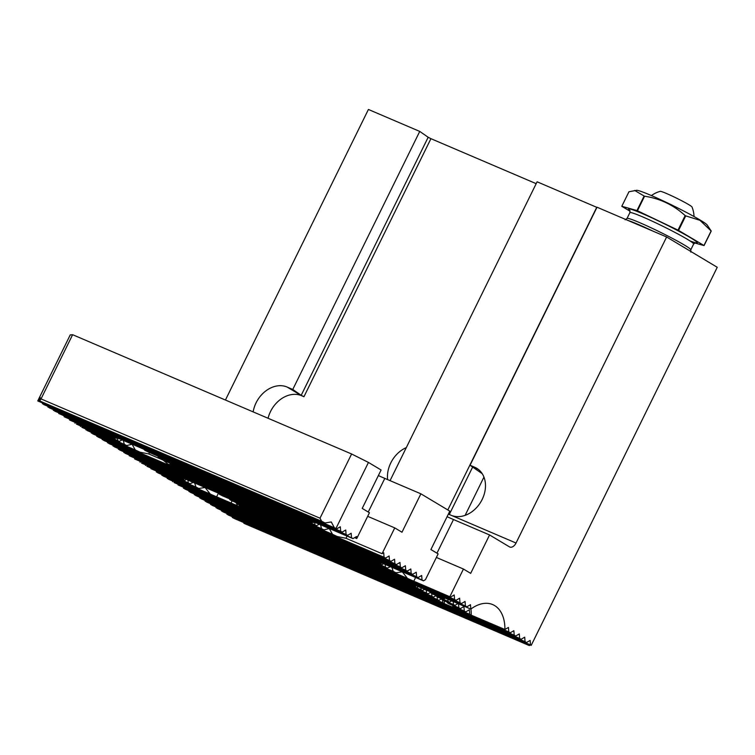 <?xml version="1.0" encoding="UTF-8"?>
<svg xmlns="http://www.w3.org/2000/svg" width="755" height="755" viewBox="0 0 755 755"><rect width="100%" height="100%" fill="white"/><g stroke="black" fill="none" stroke-linecap="round" stroke-linejoin="round"><path stroke-width="1.13" d="M391.845 567.307L393.204 571.356A23.462 1.557 -153.8 0 0 395.998 572.8L402.292 571.837L407.455 578.377A23.462 1.557 -153.8 0 0 413.787 581.208L450.593 597.073L454.199 594.959L454.567 599.451L456.011 600.319L459.625 598.205L459.993 602.698L461.437 603.566L465.052 601.452L465.41 605.944L466.864 606.812L470.469 604.698L470.827 609.087L412.022 583.945M410.229 583.285L174.065 482.549L411.673 584.144M415.571 585.455L415.656 586.531L178.038 484.937L177.982 484.229M406.303 447.621A26.812 20.847 -59.1 0 0 387.617 479.595M536.182 183.673L430.926 138.675L303.954 396.715L301.594 395.705A26.812 20.847 -59.1 0 0 268.072 418.27M482.237 473.715L470.044 465.259L597.016 207.21L666.627 236.976L516.033 543.024A6.701 4.19 -66.9 0 1 509.785 547.026A6.701 4.19 -66.9 0 1 509.465 546.865L489.58 534.955L453.5 519.534A36.863 2.444 26.2 0 1 447.073 516.694M448.357 514.089L451.103 515.259A26.812 20.847 -59.1 0 0 481.501 500.744A26.812 20.847 -59.1 0 0 476.688 468.26A26.812 20.847 -59.1 0 0 474.725 467.251L470.044 465.259M356.747 538.551L369.44 512.739L362.211 508.417L381.105 470.006L368.449 462.428L335.975 528.443L336.692 528.877L340.307 526.763L340.675 531.256L342.119 532.124L345.733 530.01L346.092 534.502L347.545 535.37L351.15 533.256L351.519 537.749L352.962 538.617L356.577 536.503L356.747 538.551L354.633 537.645M116.836 438.334A23.462 1.557 -153.8 0 0 115.005 437.796L58.72 413.485L116.836 438.334L117.808 438.07M114.543 437.607L114.364 438.211A23.462 1.557 -153.8 0 0 114.892 438.683L115.647 437.957M114.364 438.211L64.147 416.732L114.892 438.683M117.638 438.108L117.695 440.561A23.462 1.557 -153.8 0 0 119.139 441.43L122.131 439.92M117.695 440.561L69.564 419.988L119.139 441.43M123.32 440.429L124.292 444.308A23.462 1.557 -153.8 0 0 126.661 445.573L132.087 444.233L135.249 449.923A23.462 1.557 -153.8 0 0 139.977 452.188L148.763 453.953L163.193 460.125L168.044 464.193A23.462 1.557 -153.8 0 0 169.884 464.731L170.404 464.202M124.292 444.308L76.434 424.093L126.661 445.573M135.249 449.923L81.861 427.339L139.977 452.188M80.36 425.773L80.417 426.481M74.934 422.526L74.99 423.234M69.507 419.28L69.564 419.988M64.09 416.033L64.147 416.732M320.526 524.744L321.507 528.632A23.462 1.557 -153.8 0 0 323.867 529.887L329.303 528.557L332.464 534.247A23.462 1.557 -153.8 0 0 337.192 536.512L345.979 538.277L382.058 553.698L394.752 527.896L401.981 532.228L420.884 493.817L384.805 478.396A36.863 2.444 26.2 0 1 378.378 475.565M382.058 553.698L383.7 552.745L384.059 557.237L385.503 558.096L389.118 555.991L389.486 560.484L390.93 561.352L394.544 559.238L394.903 563.73L396.356 564.598L399.971 562.484L400.329 566.977L401.773 567.845L405.388 565.731L405.756 570.223L407.2 571.091L410.814 568.977L411.182 573.47L412.626 574.338L416.241 572.224L416.6 576.716L418.043 577.584L421.658 575.48L422.026 579.963L423.47 580.831L425.442 579.68L438.136 553.877L430.907 549.546L449.81 511.144L420.884 493.817M183.446 478.887A23.462 1.557 -153.8 0 0 182.918 478.906L129.228 455.709L183.446 478.887M184.031 478.453L183.767 479.953A23.462 1.557 -153.8 0 0 184.645 480.576L186.221 479.397M183.767 479.953L134.654 458.955L184.645 480.576M187.957 480.133L188.24 482.794A23.462 1.557 -153.8 0 0 189.958 483.776L193.261 482.398M188.24 482.794L141.525 463.07L189.958 483.776M194.63 482.992L195.998 487.041A23.462 1.557 -153.8 0 0 198.782 488.476L205.077 487.513L210.249 494.063L150.924 468.695L150.868 467.987M195.998 487.041L146.942 466.316L198.782 488.476M145.441 464.74L145.498 465.448M140.015 461.494L140.071 462.202M134.598 458.247L134.654 458.955M129.171 455.001L129.228 455.709M470.827 609.087A40.213 25.142 -66.9 0 1 492.713 604.595A40.213 25.142 -66.9 0 1 504.906 629.491L508.436 627.433L508.804 631.926L510.248 632.794L513.862 630.68L514.221 635.172L515.674 636.04L519.289 633.926L519.648 638.419L521.092 639.287L524.706 637.182L525.074 641.665L526.518 642.533L530.133 640.429L530.501 644.921L531.218 645.346L717.25 267.289L666.627 236.976M449.867 596.639L463.447 569.034L470.676 573.366L489.58 534.955M336.692 528.877L37.75 400.933L70.234 334.918L72.622 334.701L41.025 398.914L320.007 518.194L351.603 453.981L72.622 334.701M225.434 400.037L368.412 109.466L419.742 131.417L292.77 389.457L287.127 387.051A26.812 20.847 -59.1 0 0 253.142 411.89M531.218 645.346L234.682 518.685L232.276 517.411L232.219 516.703M526.518 642.533L228.293 515.023L226.793 513.457M521.092 639.287L222.876 511.777L221.366 510.21M515.674 636.04L217.449 508.53L215.949 506.964M510.248 632.794L212.023 505.284L210.522 503.708M442.543 599.998L442.77 602.764L444.214 603.632L206.606 502.037L205.096 500.461M437.126 596.752L437.353 599.517L438.797 600.385L201.179 498.791L199.679 497.215M431.7 593.505L431.926 596.271L433.37 597.139L195.753 495.544L194.252 493.968M426.273 590.25L426.5 593.024L427.943 593.892L190.335 492.298L188.826 490.722M420.912 587.749L421.082 589.778L422.526 590.646L184.909 489.042L183.408 487.475M415.656 586.531L178.038 484.937M172.555 480.982L172.612 481.681M466.864 606.812L168.639 479.302L167.138 477.736M461.437 603.566L163.212 476.056L161.712 474.489M456.011 600.319L157.795 472.809L156.285 471.233M450.593 597.073L150.924 468.695M423.47 580.831L125.254 453.321L123.745 451.754M418.043 577.584L119.828 450.074L118.327 448.508M412.626 574.338L114.401 446.828L112.901 445.261M407.2 571.091L108.975 443.581L107.474 442.005M401.773 567.845L103.558 440.335L102.048 438.759M396.356 564.598L98.131 437.088L96.631 435.512M390.93 561.352L92.705 433.842L91.204 432.266M385.503 558.096L87.287 430.595L85.777 429.019M58.663 412.787L58.72 413.485M352.962 538.617L54.747 411.107L53.237 409.531M347.545 535.37L49.32 407.86L47.82 406.284M342.119 532.124L43.894 404.614L42.393 403.038M321.649 521.261L39.307 400.792L325.018 522.951L321.649 521.261L320.007 518.194M335.975 528.443L37.75 400.933M340.675 531.256L42.45 403.746M346.092 534.502L47.876 406.992M351.519 537.749L53.294 410.239M315.014 522.394L314.052 522.658A23.462 1.557 -153.8 0 0 312.211 522.12L149.632 452.604A23.462 1.557 -153.8 0 0 144.903 450.339L143.818 449.197M314.052 522.658L144.903 450.339M311.758 521.922L311.579 522.526A23.462 1.557 -153.8 0 0 312.108 523.007L312.853 522.281M311.579 522.526L158.229 456.964L157.927 456.152M312.108 523.007L160.588 458.219A23.462 1.557 -153.8 0 0 158.229 456.964M314.854 522.422L314.911 524.885A23.462 1.557 -153.8 0 0 316.354 525.744L319.346 524.244M314.911 524.885L165.741 461.107L165.656 460.39M316.354 525.744L167.185 461.966A23.462 1.557 -153.8 0 0 165.741 461.107M321.507 528.632L169.988 463.844L170.092 463.211M323.867 529.887L170.517 464.325A23.462 1.557 -153.8 0 0 169.988 463.844M332.464 534.247L169.884 464.731M168.044 464.193L337.192 536.512M384.059 557.237L85.843 429.727M389.486 560.484L91.261 432.974M394.903 563.73L96.687 436.22M400.329 566.977L102.114 439.467M405.756 570.223L107.531 442.713M411.182 573.47L112.957 445.96M416.6 576.716L118.384 449.206M422.026 579.963L123.801 452.462M380.662 563.211A23.462 1.557 -153.8 0 0 380.133 563.23L222.725 495.931A23.462 1.557 -153.8 0 0 219.309 494.223L380.662 563.211M381.237 562.777L380.982 564.278A23.462 1.557 -153.8 0 0 381.851 564.9L383.427 563.711M380.982 564.278L229.831 499.65L229.614 498.876M381.851 564.9L231.851 500.763A23.462 1.557 -153.8 0 0 229.831 499.65M385.173 564.457L385.446 567.109A23.462 1.557 -153.8 0 0 387.173 568.1L390.467 566.722M385.446 567.109L236.211 503.302L236.183 502.613M387.173 568.1L237.381 504.057A23.462 1.557 -153.8 0 0 236.211 503.302M393.204 571.356L239.297 505.557L239.486 504.953M395.998 572.8L239.401 505.85A23.462 1.557 -153.8 0 0 239.297 505.557M407.455 578.377L235.9 505.029L238.004 504.321M210.249 494.063A23.462 1.557 -153.8 0 0 216.581 496.894L231.011 503.066A23.462 1.557 -153.8 0 0 235.9 505.029M454.567 599.451L156.342 471.941M459.993 602.698L161.768 475.188M465.41 605.944L167.195 478.434M437.164 594.798L425.622 589.863M442.505 596.978L442.59 598.045L444.034 598.913L432.492 593.977L430.992 592.401M442.59 598.045L431.048 593.109M447.847 599.262L448.017 601.291L449.461 602.16L437.919 597.224L436.409 595.648M448.017 601.291L436.466 596.356M421.082 589.778L183.465 488.183M453.198 601.546L453.434 604.538L454.887 605.406L443.336 600.47L441.835 598.904M453.434 604.538L441.892 599.602M426.5 593.024L188.882 491.43M458.54 603.83L458.861 607.784L460.305 608.653L448.763 603.717L447.262 602.15M458.861 607.784L447.319 602.849M431.926 596.271L194.309 494.676M529.67 645.487L243.95 523.328L529.189 645.534L530.029 644.959M530.501 644.921L232.276 517.411M525.074 641.665L226.849 514.164M519.648 638.419L221.432 510.909M514.221 635.172L216.005 507.662M508.804 631.926L210.579 504.416M442.77 602.764L205.152 501.169M460.305 608.653L463.919 606.548L464.287 611.031L452.745 606.095L465.731 611.899L469.346 609.795L469.704 614.287L471.158 615.146L459.606 610.21L458.106 608.643M469.704 614.287L458.162 609.351M437.353 599.517L199.735 497.923M464.287 611.031L465.731 611.899M351.603 453.981L368.449 462.428M292.77 389.457L301.198 395.309L428.17 137.259L419.742 131.417M428.17 137.259L430.926 138.675M596.922 207.398L537.107 181.795L390.052 480.642M433.37 597.139L436.126 595.525M452.745 606.095L452.679 605.397M438.797 600.385L441.552 598.772M471.158 615.146L504.906 629.491M444.214 603.632L459.106 609.908M243.478 522.441L243.95 523.328M427.943 593.892L430.699 592.279M454.887 605.406L457.983 603.594M422.526 590.646L424.706 589.372M449.461 602.16L451.641 600.886M417.1 587.39L418.364 586.654M444.034 598.913L445.299 598.177M39.307 400.792L40.27 397.545L37.986 400.905M334.286 527.594L331.275 521.969L325.018 522.951M41.025 398.914L39.779 400.745M463.447 569.034L436.381 557.454M394.752 527.896L367.676 516.326M471.243 615.098A40.213 25.142 113.1 0 0 470.903 609.03M301.198 395.309L303.954 396.715M444.308 603.585A40.213 25.142 113.1 0 0 444.261 600.867M472.649 467.062L449.3 514.495M483.946 477.103L465.127 515.354M596.752 207.295L447.819 509.955M694.666 242.94L704.056 245.592L711.219 231.049A46.253 3.067 -153.8 0 0 711.125 230.964L703.971 245.498A46.253 3.067 26.2 0 1 704.056 245.592M703.971 245.498L678.556 230.417A46.253 3.067 26.2 0 0 677.999 230.124L637.428 210.758A46.253 3.067 26.2 0 0 636.965 210.56L621.809 206.275A46.253 3.067 26.2 0 0 621.894 206.37L630.114 211.249M621.809 206.275L628.962 191.742L636.682 190.317A39.543 2.624 26.2 0 1 662.654 200.641A39.543 2.624 26.2 0 1 699.649 219.752A39.543 2.624 26.2 0 1 707.171 225.009L711.219 231.049M634.662 190.449L644.119 196.026A46.253 3.067 -153.8 0 1 644.581 196.215C660.068 198.556 673.592 205.02 685.153 215.59A46.253 3.067 -153.8 0 1 685.71 215.873L699.951 220.3L711.125 230.964M636.965 210.56L644.119 196.026M644.581 196.215L637.428 210.758M677.999 230.124L685.153 215.59M685.71 215.873L678.556 230.417M694.015 216.534A26.812 26.812 0 0 0 691.986 206.955A17.733 1.18 -153.8 0 0 682.35 201.094A17.733 1.18 -153.8 0 0 665.608 193.12A17.733 1.18 -153.8 0 0 660.248 191.345A26.812 26.812 0 0 0 651.423 195.573M451.103 515.259L516.033 543.024M231.011 503.066L232.096 500.867M216.581 496.894L218.421 493.157M436.956 553.17L453.5 519.534M413.787 581.208L415.627 577.481M163.193 460.125L163.524 459.474M148.763 453.953L149.471 452.528M368.251 512.032L384.805 478.396M345.979 538.277L347.055 536.088M474.725 467.251L478.491 469.516M287.127 387.051L301.594 395.705M629.906 210.532A38.203 2.529 26.2 0 1 669.647 226.453A38.203 2.529 26.2 0 1 689.891 240.873M695.6 242.676L693.628 244.016A35.523 2.35 -153.8 0 0 662.796 226.226A35.523 2.35 -153.8 0 0 629.878 212.646L627.018 218.469A35.523 2.35 26.2 0 1 659.936 232.04A35.523 2.35 26.2 0 1 690.768 249.839L690.853 252.142M686.437 248.839A36.863 2.444 -153.8 0 0 681.859 246.092M652.867 231.096A36.863 2.444 -153.8 0 0 627.83 220.385M693.628 244.016L690.768 249.839M627.018 218.469L625.131 219.809M629.878 212.646L629.736 210.268"/></g></svg>
